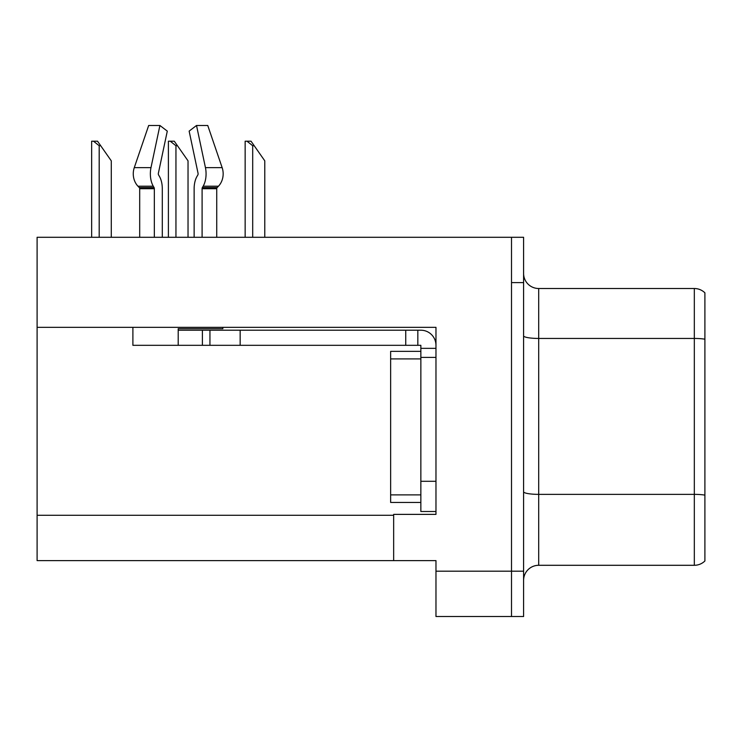 <?xml version="1.0" encoding="UTF-8"?>
<svg xmlns="http://www.w3.org/2000/svg" width="742" height="742" viewBox="0 0 742 742"><rect width="100%" height="100%" fill="white"/><g stroke="black" fill="none" stroke-linecap="round" stroke-linejoin="round"><path stroke-width="1.11" d="M435.971 357.403L435.971 481.289L420.853 481.289L420.853 511.507L435.971 511.507L435.971 481.289L435.971 514.382L393.659 514.382L393.659 560.609L37.1 560.609L37.1 327.333L435.971 327.333L435.971 357.403L420.853 357.403L420.853 345.318L405.744 345.318L405.744 330.209L420.853 330.209A15.109 15.109 0 0 1 435.962 345.327M393.659 560.609L435.971 560.609L435.971 616.519L511.507 616.519L511.507 571.192L511.507 616.519L523.592 616.519L523.592 571.192L511.507 571.192L511.507 237.292L37.1 237.292L37.1 327.333M523.592 580.402A15.109 15.109 0 0 1 538.701 565.293L694.327 565.293L694.327 288.508L538.701 288.508A15.109 15.109 0 0 1 523.592 273.399A15.109 15.109 0 0 0 538.701 288.508L538.701 565.293M511.507 237.292L523.592 237.292L523.592 282.619L511.507 282.619L511.507 571.192L435.971 571.192M704.9 292.83A15.109 15.109 0 0 0 694.327 288.508A15.109 15.109 0 0 1 704.9 292.83L704.9 560.98A15.109 15.109 0 0 1 694.327 565.293M523.592 282.619L523.592 571.192M158.584 174.954A1.512 0.798 -90 0 1 158.371 173.266A1.512 0.798 -90 0 0 158.584 174.954L159.391 176.327A16.621 8.756 90 0 1 162.294 188.7L162.294 237.292M216.738 237.292L216.738 188.7A1.512 1.28 -90 0 1 217.165 187.578L218.463 186.205A16.621 14.126 90 0 0 222.146 167.636L207.751 125.481L222.146 167.636L207.751 125.481L196.519 125.481L189.136 131.121L198.049 173.266A1.512 0.798 90 0 1 197.845 174.954L197.038 176.327A16.621 8.756 -90 0 0 194.135 188.7L194.135 237.292M222.85 327.333L222.85 328.697L178.21 328.697L178.21 330.209L209.94 330.209L209.94 345.318L132.892 345.318L132.892 327.333M202.093 237.292L202.093 188.7A1.512 0.798 90 0 1 202.353 187.578L203.16 186.205A16.621 8.756 -90 0 0 205.441 167.636L196.519 125.481M158.371 173.266L167.293 131.121L159.91 125.481L150.988 167.636A16.621 8.756 90 0 0 153.269 186.205L154.076 187.578A1.512 0.798 -90 0 1 154.336 188.7L154.336 237.292M139.691 237.292L139.691 188.7A1.512 1.28 90 0 0 139.264 187.578L137.956 186.205A16.621 14.126 -90 0 1 134.283 167.636L148.678 125.481L159.91 125.481M197.845 174.954A1.512 0.798 90 0 0 198.049 173.266M209.94 330.209L405.744 330.209M209.94 345.318L405.744 345.318M420.853 511.507L435.971 511.507M417.829 345.318L417.829 330.209M435.971 348.341L420.853 348.341M420.853 481.289L420.862 351.356L390.644 351.356L390.644 502.445L420.853 502.445M254.209 145.729L252.697 145.729L246.984 141.203L251.037 141.203L264.783 160.838L264.783 237.292M245.148 237.292L245.148 141.203L246.984 141.203M177.459 145.729L175.947 145.729L170.233 141.203L174.287 141.203L188.032 160.838L188.032 237.292M168.397 237.292L168.397 141.203L170.233 141.203M100.708 145.729L99.196 145.729L93.483 141.203L97.527 141.203L111.281 160.838L111.281 237.292M91.646 237.292L91.646 141.203L93.483 141.203M37.1 515.291L393.659 515.291M704.9 339.196A15.109 2.625 180 0 0 694.327 338.445L538.701 338.445A15.109 2.625 -0 0 1 523.592 335.82M704.9 495.118A15.109 2.625 180 0 0 694.327 494.367L538.701 494.367A15.109 2.625 0 0 1 523.592 491.742M178.21 345.318L178.21 330.209M216.738 188.7L202.093 188.7M154.336 188.7L139.691 188.7M150.988 167.636L134.283 167.636M222.146 167.636L205.441 167.636M153.269 186.205L137.956 186.205M218.463 186.205L203.16 186.205M154.076 187.578L139.264 187.578M217.165 187.578L202.353 187.578M240.158 345.318L240.158 330.209M202.39 345.318L202.39 330.209M390.644 494.886L420.853 494.886M390.644 358.915L420.853 358.915M252.697 237.292L252.697 145.729M175.947 237.292L175.947 145.729M99.196 237.292L99.196 145.729"/></g></svg>
